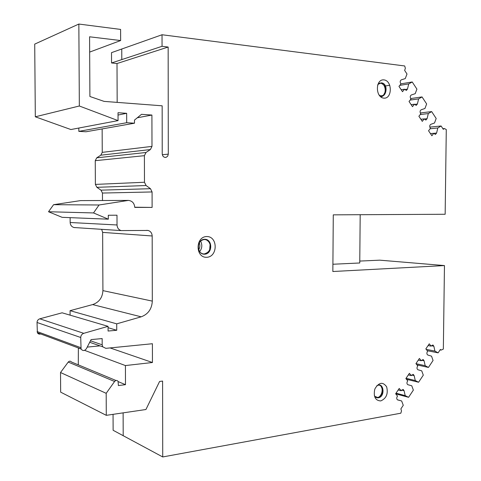 <?xml version="1.0" encoding="UTF-8"?>
<svg xmlns="http://www.w3.org/2000/svg" width="481" height="481" viewBox="0 0 481 481"><rect width="100%" height="100%" fill="white"/><g stroke="black" fill="none" stroke-linecap="round" stroke-linejoin="round"><path stroke-width="0.72" d="M89.664 52.086L120.641 40.542L89.58 36.797L89.905 96.489L104.094 101.389L162.151 105.808L162.229 153.896C162.584 156.463 163.889 157.606 166.149 157.323L167.701 156.151L168.296 154.142L168.158 47.042L117.009 63.534L111.55 62.969L111.508 52.651L162.037 34.752L404.701 65.963L405.351 68.278L404.653 70.424L407.004 74.008L405.255 78.601L401.334 79.834C400.12 80.592 399.891 81.794 400.643 83.435L400.962 83.916L398.971 86.388L402.507 91.691L404.485 89.219L406.373 90.428L407.473 89.093L408.748 83.904L412.223 81.968L416.919 89.123L415.199 93.687L411.357 94.961C410.161 95.725 409.932 96.915 410.672 98.533L410.984 99.008L409.03 101.473L412.5 106.674L414.442 104.203L416.227 105.393L417.37 104.04L418.626 98.888L422.035 96.928L426.641 103.944L424.951 108.478L421.176 109.788C420.003 110.564 419.781 111.742 420.502 113.336L420.809 113.799L418.891 116.264L422.288 121.362L424.2 118.897L425.895 120.058L427.074 118.693L428.312 113.576L431.661 111.598L436.177 118.476L434.511 122.986L430.808 124.332C429.653 125.114 429.431 126.281 430.146 127.85L430.447 128.307L428.559 130.772L431.896 135.768L433.766 133.303L435.377 134.446L436.592 133.063L437.806 127.988L441.101 125.986L443.284 129.311L444.432 128.559L446.284 129.533L445.153 214.261L333.279 214.851L332.852 271.512L444.462 265.572L443.344 349.086L441.179 350.084L440.368 349.477L438.125 352.856L434.92 351.088L433.844 346.194L432.906 344.961L431.054 346.122L429.262 343.819L425.841 348.899L427.645 351.202L427.338 351.665C426.605 353.192 426.779 354.317 427.849 355.044L431.535 356.162L433.062 360.467L428.433 367.436L425.174 365.692L424.08 360.78L423.178 359.572L421.242 360.75L419.414 358.453L415.939 363.618L417.773 365.909L417.46 366.384C416.726 367.881 416.883 369.005 417.929 369.751L421.735 370.851L423.292 375.168L418.584 382.251L415.271 380.543L414.147 375.607L413.287 374.428L411.261 375.613L409.403 373.328L405.868 378.577L407.738 380.862L407.419 381.343C406.685 382.816 406.824 383.94 407.84 384.704L411.772 385.786L413.359 390.109L408.579 397.306L405.2 395.635L404.058 390.68L403.24 389.532L401.118 390.728L399.224 388.45L395.635 393.789L397.54 396.061L397.21 396.548C396.476 397.997 396.603 399.116 397.583 399.903L401.641 400.968L403.264 405.303L400.877 408.892L401.515 410.93L400.829 413.203L162.722 456.95L113.125 430.279L113.053 414.333M162.722 456.95L162.596 381.078L159.584 381.463L145.935 409.511L106.289 415.331L106.187 393.32L114.586 381.487C115.849 380.158 117.015 380.116 118.085 381.373L118.392 385.57L125.487 384.668L125.421 365.56L152.447 362.506L152.405 343.729L105.844 348.346L102.742 346.813L102.182 344.811L102.152 338.576L91.089 339.592L86.4 348.701C84.548 351.028 82.768 351.118 81.073 348.965L80.724 337.488C80.856 335.407 81.872 334.024 83.766 333.327L108.063 326.34L108.081 331.03L116.739 330.279L116.715 323.851L141.173 316.823C148.124 314.237 151.84 309 152.315 301.112L152.176 235.979C151.984 233.026 150.589 231.181 148.004 230.447L121.146 230.591C118.591 229.756 117.22 227.88 117.033 224.976L116.991 215.205L108.291 215.247L108.303 219.18L93.524 212.933L99.056 204.99L128.379 200.409C132.245 200.854 134.373 203.186 134.758 207.401L152.11 207.413L152.08 191.949L150.481 188.702L146.08 185.528L144.468 182.257L144.402 155.676L146.002 152.489L150.397 149.555L151.984 146.386L151.912 115.043L141.504 114.328L134.494 120.088L134.5 123.202L126.689 122.721L126.659 113.312L118.025 112.716L118.061 120.611L79.341 106L78.848 24.05L120.599 29.419L120.641 40.542M117.166 102.381L117.009 63.534M359.776 261.075L379.78 260.167L444.462 265.572M106.289 415.331L60.66 392.153L60.522 372.522L68.23 362.067C69.39 360.894 70.466 360.876 71.453 362.007L115.987 380.501M78.289 364.851L78.373 347.961M87.223 347.102L100 345.863M40.687 333.94C39.226 334.397 38.119 333.982 37.368 332.708L37.031 322.486C37.145 320.641 38.071 319.42 39.809 318.813L62.109 312.806L108.063 326.34M70.1 315.163L70.07 310.666L92.641 304.587C99.068 302.333 102.489 297.679 102.916 290.626L102.639 232.389L101.653 229.323M75.15 227.651L73.96 227.519C71.603 226.767 70.334 225.09 70.16 222.499L70.124 217.646M108.303 219.18L62.115 217.328L48.521 211.748L53.583 204.69L80.567 200.607L128.379 200.409M102.483 200.517L102.447 193.049L100.962 190.151L96.879 187.319L95.382 184.403L95.262 160.678L96.735 157.828L100.794 155.195L102.255 152.363L102.14 128.92M134.5 123.202L86.045 131.764L78.836 131.373L78.818 128.036M118.061 120.611L70.881 129.539L35.317 116.793L34.716 44.114L78.848 24.05M168.158 47.042L162.055 46.308L111.55 62.969M162.055 46.308L162.037 34.752M380.742 400.932C386.351 398.46 388.323 393.771 386.658 386.85C382.978 381.698 379.142 382.221 375.144 388.42L374.669 389.694C373.412 396.873 375.439 400.619 380.742 400.932M206.68 257.287C217.977 256.956 218.013 236.231 206.698 236.55C195.25 236.67 195.25 257.846 206.68 257.287M383.976 79.888C392.52 80.79 392.322 99.056 383.79 98.142C375.174 97.415 375.348 78.8 383.976 79.888M429.822 127.122L441.101 125.986M400.913 83.844L412.223 81.968M410.684 98.551L422.035 96.928M420.31 112.975L431.661 111.598M360.185 214.712L359.758 262.981L332.906 264.243M416.943 364.875L428.433 367.436M406.427 379.256L418.584 382.251M395.653 393.819L408.579 397.306M427.236 350.673L438.125 352.856M209.668 249.994L210.119 244.264M378.83 397.198L379.082 397.011C381.367 394.949 382.371 392.237 382.088 388.876L381.403 386.544M396.049 393.169L405.2 395.635M398.208 389.959L401.118 390.728M397.39 399.783L401.641 400.968M406.066 378.288L415.271 380.543M408.333 374.915L411.261 375.613M415.969 363.66L425.174 365.692M418.296 360.113L421.242 360.75M426.196 349.35L434.92 351.088M428.096 345.55L431.054 346.122M382.629 83.688L383.423 84.572C384.974 86.754 385.503 89.25 385.022 92.051C384.427 94.613 383.159 96.224 381.217 96.879M399.795 85.371L408.748 83.904M401.208 89.737L404.485 89.219M410.131 100.084L418.626 98.888M411.147 104.648L414.442 104.203M420.232 114.544L428.312 113.576M420.893 119.27L424.2 118.897M430.104 128.752L437.806 127.988M430.453 133.61L433.766 133.303M60.522 372.522L106.187 393.32M118.218 381.643L125.487 384.668M78.187 347.979L81.127 349.074M84.572 350.354L125.421 365.56M110.083 347.931L152.447 362.506M108.069 327.693L116.739 330.279M70.07 310.666L116.715 323.851M48.521 211.748L93.524 212.933M53.583 204.69L99.056 204.99M134.758 207.221L152.11 207.413M137.289 117.785L151.912 115.043M78.836 131.373L126.689 122.721M118.037 115.049L126.659 113.312M35.317 116.793L79.341 106M123.202 435.804L123.118 412.86M121.795 59.518L121.753 48.948M168.296 154.142L162.325 154.738M198.635 249.855C200.036 247.559 200.246 245.16 199.254 242.665M199.615 251.671C202.176 248.322 202.483 244.787 200.541 241.047M207.69 252.615C211.039 248.869 211.225 245.009 208.249 241.047M204.599 254.202C212.752 253.986 212.77 239.027 204.605 239.279C196.374 239.388 196.368 254.575 204.599 254.202M377.693 397.571L379.774 396.597C381.8 394.769 382.696 392.358 382.449 389.376L380.868 385.948M374.35 395.574C375.318 397.276 376.659 398.021 378.373 397.805C385.702 396.717 383.676 381.156 376.791 385.762M401.599 390.037L404.058 390.68M411.67 375.018L414.147 375.607M421.578 360.245L424.08 360.78M431.331 345.713L433.844 346.194M377.579 85.029L379.323 83.291L381.505 82.846C389.538 83.766 385.84 100.968 378.914 94.835M380.814 83.009L383.982 84.981C385.359 86.923 385.828 89.141 385.401 91.637L383.513 95.1M404.689 89.526L407.473 89.093M385.407 85.973L389.808 85.239M414.58 104.413L417.37 104.04M424.272 119.011L427.074 118.693M433.778 133.321L436.592 133.063M68.23 362.067L114.586 381.487M90.47 340.795L102.182 344.811M37.103 331.547L80.79 347.667M37.031 322.486L80.724 337.488M39.809 318.813L83.766 333.327M92.641 304.587L141.173 316.823M102.916 290.626L152.315 301.112M102.639 232.389L152.176 235.979M70.16 222.499L117.033 224.976M102.447 193.049L152.08 191.949M100.962 190.151L150.481 188.702M96.879 187.319L146.08 185.528M95.382 184.403L144.468 182.257M95.262 160.678L144.402 155.676M96.735 157.828L146.002 152.489M100.794 155.195L150.397 149.555M102.255 152.363L151.984 146.386M166.149 157.323L165.091 157.425M441.179 350.084L440.109 349.873M199.934 241.684C203.848 238.342 207.149 238.919 209.83 243.416C211.321 248.779 209.457 252.297 204.239 253.968C202.333 253.992 200.745 253.168 199.483 251.491M376.785 385.768C379.575 384.307 381.463 385.509 382.449 389.376L382.088 388.876M374.873 396.374L377.813 397.522L379.082 397.011M402.831 389.424L403.24 389.532M412.926 374.338L413.287 374.428M422.853 359.505L423.178 359.572M444.432 128.559L442.887 128.71M383.423 84.572L381.006 83.087L378.162 84.235M385.022 92.051L385.401 91.637C384.499 96.909 379.719 96.092 379.076 94.973M89.7 342.286L102.742 346.813M37.368 332.708L81.073 348.965M146.615 230.363L148.004 230.447M73.96 227.519L121.146 230.591"/></g></svg>
